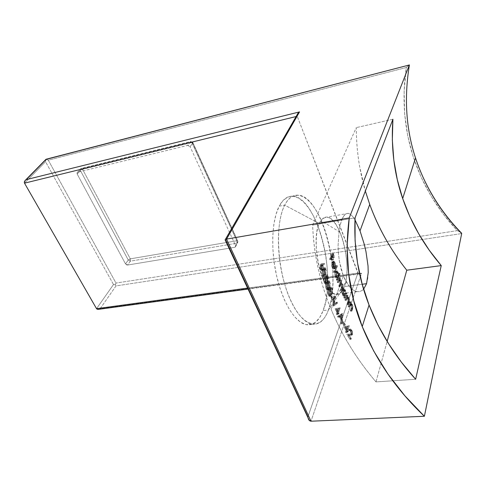<?xml version="1.0" encoding="UTF-8"?>
<svg xmlns="http://www.w3.org/2000/svg" width="486" height="486" viewBox="0 0 486 486"><rect width="100%" height="100%" fill="white"/><g stroke="black" fill="none" stroke-linecap="round" stroke-linejoin="round"><path stroke-width="0.36" stroke-dasharray="2.43 1.82" d="M130.333 261.158L127.611 265.04L234.653 247.313L236.913 243.231L130.333 261.158L127.611 265.04L126.439 264.803L125.528 263.916L128.268 260.04L80.384 170.495L77.183 174.037L125.528 263.916L77.183 174.037L77.019 172.87L80.962 168.648L190.409 141.742L187.681 145.399L77.76 172.184L187.681 145.399L189.06 145.606L190.087 146.675L192.796 143.006L237.818 241.499L235.564 245.576L190.087 146.675L235.564 245.576L235.576 246.694L234.653 247.313L127.611 265.04L125.528 263.916L128.268 260.04L80.384 170.495L77.183 174.037L77.323 172.396L80.962 168.648L80.53 168.861L80.384 170.495L82.559 169.274L191.842 142.495L236.804 240.758L130.297 258.85L82.559 169.274L130.297 258.85L128.268 260.04L130.333 261.158L128.268 260.04L130.297 258.85L130.333 261.158L130.297 258.85L236.804 240.758L236.913 243.231L130.333 261.158M80.962 168.648L81.387 168.417L82.559 169.274L80.384 170.495L80.53 168.861L80.962 168.648L190.409 141.742L187.681 145.399L190.087 146.675L192.796 143.006L190.409 141.742L190.773 141.517L191.842 142.495L82.559 169.274L81.387 168.417L80.962 168.648M237.818 241.499L235.564 245.576L235.424 246.912L234.653 247.313L236.913 243.231L237.678 242.836L237.818 241.499L237.678 242.836L236.913 243.231L236.804 240.758L237.739 240.856L237.818 241.499L237.739 240.856L236.804 240.758L191.842 142.495L190.773 141.517L190.409 141.742L192.796 143.006L192.784 142.477L191.842 142.495L192.784 142.477L237.818 241.499M333.262 300.421L333.675 296.132L333.797 298.981L333.262 300.421L333.675 296.132L334.897 295.98L334.483 300.275L331.13 309.382C320.104 283.113 313.932 255.035 312.607 225.14L356.281 127.624C356.396 149.834 359.421 170.975 365.351 191.053L359.774 167.263C357.477 154.433 356.317 141.219 356.281 127.624L312.607 225.14C313.191 240.066 315.062 254.561 318.215 268.624C321.374 282.688 325.675 296.272 331.13 309.382L334.483 300.275L334.01 305.888L337.8 302.924L337.466 302.146L334.49 304.479L335.212 296.764L334.897 295.98L333.967 305.785L332.746 305.931L333.262 300.421L333.797 298.981L333.268 304.625L334.49 304.479L335.012 298.829L341.196 282.02L335.012 298.829L334.897 295.98L333.675 296.132L333.991 296.91L335.212 296.764L333.991 296.91L333.268 304.625L336.251 302.292L337.466 302.146L334.49 304.479L333.268 304.625L336.251 302.292L336.585 303.064L337.8 302.924L337.466 302.146L336.251 302.292L336.585 303.064L332.788 306.034L334.01 305.888L337.8 302.924L336.585 303.064L332.788 306.034L334.01 305.888L332.746 305.931L333.262 300.421M339.805 280.872L338.839 279.736L337.497 282.658L337.217 281.935L338.863 277.524L338.857 279.007L339.836 279.893L340.291 281.406L340.006 282.178L339.805 280.872M328.421 310.001C324.454 320.505 318.846 325.189 311.611 324.053C300.889 321.926 288.52 302.146 282.384 275.368C276.224 248.613 277.427 219.186 284.711 205.135L279.195 206.173C271.808 220.194 270.532 249.525 276.692 276.17C282.828 302.851 295.275 322.54 306.101 324.642C313.409 325.76 319.083 321.082 323.123 310.609L328.421 310.001L344.471 286.54C340.145 299.012 330.037 296.217 322.923 278.861C315.73 261.681 314.047 234.89 319.266 223.463L284.711 205.135C274.705 223.742 277.093 270.198 290.099 299.188C302.96 328.433 320.924 331.209 328.421 310.001L330.407 303.404C335.984 280.938 331.956 244.895 321.416 220.863C310.912 195.737 293.975 186.484 284.711 205.135L319.266 223.463C310.08 241.378 322.315 293.83 335.534 294.37C339.343 294.959 342.326 292.353 344.471 286.54L362.192 284.255L344.471 286.54C352.52 266.65 340.431 217.442 327.048 217.096C323.919 216.805 321.325 218.925 319.266 223.463L341.944 219.563L319.266 223.463C325.438 212.977 332.345 215.875 339.975 232.156C346.263 246.773 348.808 269.25 345.607 282.633L344.471 286.54L328.421 310.001L323.123 310.609L319.812 317.352L315.736 322.09L311.028 324.563L305.834 324.581L300.354 322.054L294.795 316.987L289.407 309.515L284.425 299.892L280.094 288.508L276.619 275.848L274.171 262.489L272.865 249.057L272.755 236.166L273.831 224.404L276.018 214.277L279.195 206.173L283.192 200.378L287.815 197.049L292.858 196.223L298.112 197.838L303.385 201.745L308.482 207.716L313.239 215.492L317.504 224.769L321.149 235.206L324.071 246.457L326.185 258.163L327.43 269.955L327.752 281.461L327.139 292.317L325.584 302.152L323.123 310.609C337.43 276.425 316.902 196.332 292.59 196.21C287.36 195.949 282.895 199.272 279.195 206.173L284.711 205.135C288.356 198.221 292.772 194.898 297.948 195.172C322.018 195.366 342.502 275.732 328.421 310.001M349.343 286.57L343.377 276.084L339.447 261.608L338.438 253.601L338.086 245.57L339.113 230.716C339.872 225.996 340.814 222.278 341.944 219.563L340.352 224.532L339.113 230.716L338.086 245.57L338.438 253.601L339.447 261.608L341.111 269.22L343.377 276.084L341.482 281.248L343.377 276.084L346.178 281.965L349.343 286.57L352.733 289.79L349.343 286.57M356.147 291.503L352.733 289.79L356.147 291.503L359.397 291.691L356.147 291.503M362.319 290.385L359.397 291.691L362.319 290.385L363.607 289.188L362.319 290.385M341.154 280.033L339.963 280.191L340.315 283.119L341.585 284.189L342.776 284.037L342.144 283.071L341.506 282.961L341.482 281.248L340.595 279.049L338.857 279.007L340.054 278.849L340.334 278.089L339.143 278.247L340.334 278.089L340.06 277.36L338.863 277.524L340.06 277.36L338.42 281.771L337.217 281.935L338.863 277.524L338.857 279.007L339.963 280.191L341.154 280.033L340.054 278.849L340.06 277.36L338.42 281.771L338.699 282.5L340.036 279.578L340.808 280.222L341.184 281.637M343.815 215.954L341.944 219.563C343.043 216.774 344.361 214.873 345.886 213.858L343.815 215.954M348.098 213.299L345.886 213.858L348.098 213.299L350.412 214.247L348.098 213.299M352.812 216.622L350.412 214.247L352.812 216.622L354.974 219.836L352.812 216.622M332.047 295.67L331.804 296.32L333.038 299.473L333.281 298.823L332.047 295.67L331.804 296.32L330.577 296.472L330.826 295.822L332.047 295.67L330.826 295.822L332.06 298.969L333.281 298.823L332.047 295.67M327.236 288.265L327.928 289.674L328.585 289.79L329.982 286.953L330.231 283.69L329.301 280.914L328.676 280.811L328.141 281.461L327.248 283.842L327.236 288.265M323.251 275.161L323.858 276.613L324.466 276.765L325.875 273.97L326.209 270.684L325.438 267.841L324.855 267.701L324.332 268.327L323.409 270.69L323.251 275.161M340.091 273.946L339.823 273.217L338.845 275.829L338.092 271.935L337.302 270.951L336.458 271.401L336.233 275.659L336.865 277.67L337.8 278.618L337.788 280.112L340.091 273.946L339.823 273.217L338.633 273.381L338.9 274.11L340.091 273.946L338.9 274.11L336.585 280.27L337.788 280.112L340.091 273.946M333.609 266.929L333.165 264.493L333.42 262.707L335.121 268.151L335.48 266.304L335.158 263.048L334.01 261.11L333.08 262.343L332.977 265.824L333.59 267.962L334.654 268.77L334.538 267.859L333.609 266.929M333.25 252.927L330.911 258.831L331.118 259.591L332.26 256.699L333.208 260.046L333.445 259.439L332.503 256.092L333.22 254.281L334.161 257.623L334.398 257.021L333.25 252.927L330.911 258.831L329.69 259.014L332.041 253.109L333.25 252.927L332.041 253.109L333.189 257.197L334.398 257.021L333.25 252.927M337.12 265.484L334.775 271.601L335.024 272.342L337.369 266.219L337.12 265.484L334.775 271.601L333.566 271.771L335.923 265.654L337.12 265.484L335.923 265.654L336.172 266.389L337.369 266.219L337.12 265.484M324.502 263.4L322.449 263.673L321.696 264.663L321.446 267.822L322.34 270.374L322.929 270.131L323.336 268.898L322.947 264.53L324.52 264.335L324.502 263.4L321.483 263.795L324.502 263.4L323.257 263.582L323.275 264.518L324.52 264.335L324.502 263.4M328.53 278.15L327.467 274.681L325.985 276.923L326.975 280.27L326.762 281.904L326.124 282.415L325.371 280.951L325.128 277.573L324.964 280.872L326.112 283.453L326.835 283.022L327.242 281.734L327.23 279.171L326.616 277.093L327.394 275.914L328.281 278.788L328.53 278.15L327.467 274.681L326.234 274.851L327.297 278.32L328.53 278.15L327.297 278.32L327.048 278.952L328.281 278.788L328.53 278.15M329.484 294.692L330.225 296.077L330.899 296.174L332.296 293.319L332.491 290.063L331.495 287.323L330.851 287.232L330.31 287.894L329.423 290.288L329.484 294.692M375.982 381.899C357.107 359.786 342.156 335.613 331.13 309.382C336.585 322.491 343.08 335.091 350.6 347.192C358.121 359.288 366.584 370.854 375.982 381.899L415.645 379.262L375.982 381.899L387.142 341.403L375.982 381.899M366.572 283.69L367.738 278.618L368.218 272.64M343.073 284.996L342.873 284.292M341.136 282.554L340.006 285.804L340.297 286.521L341.585 283.605L342.527 284.45L342.824 286.351L341.658 289.802L341.962 290.519L343.201 286.473M349.258 325.681L345.2 326.604L347.223 330.286L346.712 331.798L347.107 332.491L347.612 330.978L348.116 331.871L348.341 331.197L347.836 330.31L349.337 325.82L343.979 326.732L349.258 325.681M342.818 313.719L338.687 316.301L339.058 317.079L340.37 316.21L342.144 319.788L342.01 323.032L342.405 323.804L342.818 313.719L341.555 313.749L342.818 313.719L341.603 313.853L341.19 323.931L342.405 323.804L342.818 313.719M347.648 295.148L346.075 299.619L346.409 300.318L347.593 297.468L348.802 298.349L349.246 300.427L348.17 303.914L348.517 304.607L349.659 300.36L348.893 297.62L347.697 296.648L347.982 295.846L347.648 295.148L346.075 299.619L344.884 299.765L346.463 295.294L347.648 295.148L346.463 295.294L346.791 295.992L347.982 295.846L347.648 295.148M346.895 293.544L346.573 292.845L346.281 293.666L345.832 291.175L344.975 289.462L343.809 289.042L343.165 290.81L343.432 293.708L344.21 295.658L345.267 296.533L344.987 297.31L345.315 298.015L346.895 293.544L346.573 292.845L345.382 292.991L345.71 293.69L346.895 293.544L345.71 293.69L344.124 298.155L345.315 298.015L346.895 293.544M350.868 301.697L349.325 306.192L349.677 306.891L350.849 304.017L352.107 304.874L352.599 306.933L351.548 310.439L351.919 311.125L353.018 306.854L352.192 304.145L350.947 303.197L351.22 302.389L350.868 301.697L349.325 306.192L348.128 306.332L349.683 301.836L350.868 301.697L349.683 301.836L350.035 302.529L351.22 302.389L350.868 301.697M340.139 307.832L336.342 308.549L338.062 312.352L337.533 313.847L337.867 314.563L338.396 313.069L338.827 313.992L339.064 313.33L338.633 312.407L340.139 307.832L335.121 308.695L340.139 307.832M343.748 321.671L343.517 322.333L345.103 325.341L345.327 324.672L343.748 321.671L343.517 322.333L342.302 322.467L342.533 321.799L343.748 321.671L342.533 321.799L344.112 324.8L345.327 324.672L343.748 321.671M351.39 330.492L352.162 332.327L351.876 334.234L348.006 334.076L351.08 339.295L351.305 338.614L349.185 335.048L351.384 335.249L352.447 334.726L352.629 332.357L351.84 330.182L350.606 329.034L349.683 329.848L350.078 330.535L350.728 329.982L351.39 330.492M96.538 308.677L113.493 284.529L45.532 161.704L24.513 183.161L45.532 161.704L46 159.286L47.154 159.706L46.036 159.463L45.532 161.704L113.493 284.529L114.289 284.662L113.493 284.529L96.538 308.677M357.903 273.041L247.757 288.058L357.903 273.041L297.213 116.269L358.425 273.679L357.903 273.041L307.875 416.891L357.903 273.041M297.232 114.587L297.213 116.269L296.102 116.537L297.213 116.269L225.935 240.503L307.875 416.891L308.197 418.58L307.875 416.891M98.737 309.315L100.08 308.786L361.608 273.241L310.991 421.216L361.608 273.241L100.08 308.786L116.033 285.902L115.218 284.735L115.996 283.052L457.283 230.643L461.202 232.648L457.283 230.643L443.268 214.101L431.185 196.289L421.155 177.281L413.3 157.16L407.76 136.013L404.656 113.943L404.127 91.064L406.308 67.511L48.284 160.18L115.996 283.052L457.283 230.643C417.553 188.331 396.928 131.232 406.308 67.511L409.327 64.784M409.261 64.808L406.308 67.511L48.284 160.18L115.996 283.052L115.218 284.735L116.033 285.902L461.694 233.559L116.033 285.902L100.08 308.786L97.972 309.394M355.072 217.85L312.607 225.14L355.072 217.85M392.913 119.24L356.281 127.624L392.913 119.24M48.284 160.18L47.154 159.706L48.284 160.18M461.202 232.648L461.694 233.553M115.218 284.735L114.289 284.662L115.218 284.735M359.312 273.94L358.425 273.679L360.43 273.788L359.312 273.94M361.608 273.241L360.43 273.788L361.608 273.241M308.883 419.983L308.197 418.58M309.849 420.906L308.92 420.032M225.231 240.127L225.935 240.503L225.073 239.841M225.547 239.355L225.218 239.562M297.493 113.961L297.213 116.269L225.935 240.503M298.361 112.807L299.54 111.901M97.929 309.388L97.127 309.205M334.161 257.623L334.398 257.021L333.189 257.197L332.953 257.799L334.161 257.623L332.953 257.799L332.011 254.464L333.22 254.281L334.161 257.623M332.503 256.092L333.22 254.281L332.011 254.464L331.288 256.274L332.503 256.092L331.288 256.274L332.236 259.615L333.445 259.439L332.503 256.092M333.208 260.046L333.445 259.439L332.236 259.615L331.999 260.223L333.208 260.046L331.999 260.223L331.051 256.881L332.26 256.699L333.208 260.046M331.118 259.591L332.26 256.699L331.051 256.881L329.897 259.773L331.118 259.591L329.897 259.773L329.69 259.014L330.911 258.831L331.118 259.591M329.897 259.773L329.69 259.014L332.041 253.109L333.189 257.197L332.953 257.799L332.011 254.464L331.288 256.274L332.236 259.615L331.999 260.223L331.051 256.881L329.897 259.773M334.538 267.859L333.475 266.547L332.26 266.717L333.092 268.023L334.538 267.859L333.329 268.029L333.445 268.94L334.654 268.77L334.538 267.859M333.293 267.179L333.931 268.527L334.654 268.77L332.728 268.703L332.084 267.349L333.293 267.179L332.084 267.349L331.659 264.505L332.023 262.033L333.238 261.857L332.867 264.323L333.293 267.179M334.01 261.11L333.238 261.857L332.023 262.033L332.381 261.438L334.01 261.11L332.801 261.286L333.846 262.859L335.048 262.683L334.01 261.11M335.492 265.976L335.048 262.683L333.846 262.859L334.283 266.152L335.492 265.976L334.283 266.152L333.912 268.321L335.121 268.151L335.492 265.976M333.42 262.707L335.121 268.151L333.912 268.321L332.211 262.883L333.42 262.707L332.211 262.883L332.26 266.717L333.475 266.547L333.42 262.707M335.085 266.869L333.651 262.252L332.442 262.428L333.882 267.039L335.085 266.869L333.882 267.039L333.651 263.43L333.007 262.27L332.442 262.428L334.216 262.094L333.007 262.27L334.216 262.094L334.854 263.254L333.651 263.43L334.854 263.254L335.085 266.869L333.651 262.252L334.125 262.045L334.556 262.519L335.14 264.603L335.085 266.869M332.193 266.492L332.764 267.78L333.329 268.029L333.445 268.94L332.381 268.138L331.768 266.012L331.871 262.525L332.801 261.286L333.949 263.224L334.253 266.79L333.912 268.321L332.211 262.883L332.193 266.492M332.576 262.306L333.882 267.039L333.651 263.43L333.183 262.434L332.576 262.306M335.024 272.342L337.369 266.219L336.172 266.389L333.815 272.512L335.024 272.342L333.815 272.512L333.566 271.771L334.775 271.601L335.024 272.342M333.815 272.512L333.566 271.771L335.923 265.654L336.172 266.389L333.815 272.512M337.515 279.383L337.788 280.112L336.585 280.27L336.312 279.541L337.515 279.383L336.312 279.541L336.604 278.776L337.8 278.618L337.515 279.383M336.598 277.026L337.8 278.618L336.604 278.776L335.395 277.19L336.598 277.026L335.395 277.19L334.866 274.317L335.164 271.783L336.367 271.613L336.069 274.14L336.598 277.026M338.323 272.5L337.163 270.896L336.367 271.613L335.164 271.783L335.96 271.067L337.126 272.664L338.323 272.5L337.126 272.664L337.649 275.987L338.845 275.829L338.323 272.5M339.823 273.217L338.845 275.829L337.649 275.987L338.633 273.381L339.823 273.217M338.122 273.047L338.341 277.184L337.138 277.342L336.926 273.211L338.122 273.047L336.926 273.211L336.045 271.978L335.419 272.525L335.2 274.475L335.607 276.674L336.506 277.925L337.138 277.342L338.341 277.184L337.709 277.761L336.81 276.51L335.607 276.674L336.81 276.51L336.403 274.311L336.622 272.354L335.419 272.525L337.248 271.814L338.122 273.047L338.529 276.334L338.195 277.488L337.618 277.731L336.658 276.012L336.433 273.217L336.992 271.844L338.122 273.047M337.649 275.987L338.633 273.381L338.9 274.11L336.585 280.27L336.604 278.776L335.662 277.828L335.03 275.823L334.909 272.889L335.583 271.145L336.099 271.115L337.011 272.373L337.649 275.987M336.992 277.652L337.211 274.256L336.555 272.427L335.905 271.978L335.304 272.913L335.328 275.629L336.045 277.542L336.992 277.652M342.776 284.037L341.585 284.189L342.016 286.473L341.646 288.259L342.837 288.107L343.207 286.327L342.776 284.037L341.846 282.925L340.315 283.119L341.506 282.961L341.482 281.248M341.962 290.519L342.837 288.107L341.646 288.259L340.765 290.671L341.962 290.519L340.765 290.671L340.461 289.954L341.658 289.802L341.962 290.519M342.533 287.39L341.658 289.802L340.461 289.954L341.342 287.542L342.533 287.39L341.342 287.542L341.652 286.29L341.336 284.608L342.527 284.45L342.843 286.132L342.533 287.39M340.929 284.796L341.81 283.575L342.527 284.45L341.336 284.608L340.619 283.733L339.732 284.954L340.929 284.796L339.732 284.954L339.1 286.679L340.297 286.521L340.929 284.796M340.006 285.804L340.297 286.521L339.1 286.679L338.803 285.962L340.006 285.804L338.803 285.962L339.641 283.703L340.832 283.545L340.006 285.804M340.905 280.446L341.196 282.02L340.832 283.545L339.641 283.703L340.006 282.178L339.714 280.61L340.905 280.446L339.714 280.61L338.839 279.736L338.189 280.793L339.386 280.635L340.036 279.578L340.905 280.446M338.699 282.5L339.386 280.635L338.189 280.793L337.497 282.658L338.699 282.5L337.497 282.658L337.217 281.935L338.42 281.771L338.699 282.5M340.006 282.178L340.291 281.406M340.34 281.783L340.315 283.119L341.439 283.873L342.016 286.473L340.765 290.671L340.461 289.954L341.652 286.29L341.336 284.608L340.394 283.763L339.1 286.679L338.803 285.962L339.993 282.384M344.987 297.31L345.315 298.015L344.124 298.155L343.796 297.456L344.987 297.31L343.796 297.456L344.07 296.679L345.267 296.533L344.987 297.31M343.888 295.038L345.267 296.533L344.07 296.679L342.691 295.184L343.888 295.038L342.691 295.184L341.986 292.384L342.193 289.85L343.389 289.705L343.183 292.22L343.888 295.038M345.546 290.446L344.252 288.945L343.389 289.705L342.193 289.85L343.061 289.097L344.355 290.598L345.546 290.446L344.355 290.598L345.09 293.811L346.281 293.666L345.546 290.446M346.573 292.845L346.281 293.666L345.09 293.811L345.382 292.991L346.573 292.845M345.352 290.999L345.917 293.137L345.777 295.081L344.586 295.227L344.732 293.295L344.167 291.15L345.352 290.999L344.167 291.15L343.189 289.996L342.502 290.567L342.903 294.662L343.827 295.81L345.777 295.081L345.096 295.688L344.094 294.51L342.903 294.662L344.094 294.51L343.693 290.415L342.502 290.567L344.374 289.844L345.352 290.999L345.947 294.224L345.637 295.391L345.024 295.664L343.906 294.03L343.535 291.284L344.076 289.887L345.352 290.999M345.09 293.811L345.382 292.991L345.71 293.69L344.124 298.155L344.07 296.679L343.013 295.804L342.235 293.86L341.968 290.968L342.612 289.194L343.177 289.134L344.222 290.312L345.09 293.811M344.446 295.537L344.525 292.159L343.73 290.397L343.007 289.996L342.338 291.43L342.551 293.647L343.414 295.494L344.446 295.537M347.697 296.648L347.982 295.846L346.791 295.992L346.512 296.794L347.697 296.648L346.512 296.794L347.867 298.07L349.051 297.924L347.697 296.648M349.312 302.304L349.47 299.084L349.051 297.924L347.867 298.07L348.468 300.5L348.122 302.45L349.312 302.304L348.122 302.45L347.326 304.746L348.517 304.607L349.312 302.304M348.17 303.914L348.517 304.607L347.326 304.746L346.974 304.054L348.17 303.914L346.974 304.054L347.715 301.934L348.905 301.794L348.17 303.914M349.215 300.688L348.905 301.794L347.715 301.934L348.025 300.834L349.215 300.688L348.025 300.834L347.612 298.495L348.802 298.349L349.215 300.688M347.454 297.602L348.091 297.475L348.802 298.349L347.612 298.495L346.718 297.547L347.454 297.602L346.263 297.748L345.789 298.841L346.98 298.696L347.454 297.602M346.409 300.318L346.98 298.696L345.789 298.841L345.218 300.463L346.409 300.318L345.218 300.463L344.884 299.765L346.075 299.619L346.409 300.318M345.218 300.463L344.884 299.765L346.463 295.294L346.791 295.992L346.512 296.794L347.192 297.08L348.128 298.696L348.371 301.581L347.326 304.746L346.974 304.054L348.055 300.573L347.612 298.495L346.403 297.614L345.218 300.463M350.947 303.197L351.22 302.389L350.035 302.529L349.756 303.337L350.947 303.197L349.756 303.337L351.171 304.582L352.356 304.443L350.947 303.197M352.696 308.81L352.806 305.591L352.356 304.443L351.171 304.582L351.834 306.994L351.506 308.944L352.696 308.81L351.506 308.944L350.722 311.259L351.919 311.125L352.696 308.81M351.548 310.439L351.919 311.125L350.722 311.259L350.351 310.572L351.548 310.439L350.351 310.572L351.074 308.44L352.265 308.306L351.548 310.439M352.569 307.201L352.265 308.306L351.074 308.44L351.384 307.334L352.569 307.201L351.384 307.334L350.916 305.014L352.107 304.874L352.569 307.201M350.71 304.151L351.366 304.011L352.107 304.874L350.916 305.014L349.993 304.084L350.71 304.151L349.519 304.291L349.051 305.39L350.242 305.257L350.71 304.151M349.677 306.891L350.242 305.257L349.051 305.39L348.486 307.024L349.677 306.891L348.486 307.024L348.128 306.332L349.325 306.192L349.677 306.891M348.486 307.024L348.128 306.332L349.683 301.836L350.035 302.529L349.756 303.337L350.461 303.604L351.451 305.202L351.749 308.075L350.722 311.259L350.351 310.572L351.408 307.073L350.916 305.014L349.659 304.157L348.486 307.024M322.947 264.53L324.52 264.335L321.696 264.712L322.947 264.53L321.696 264.712L321.939 265.55L323.19 265.374L322.947 264.53M323.093 269.797L323.19 265.374L321.939 265.55L321.841 269.973L323.093 269.797L321.841 269.973L321.185 270.599L320.383 269.165L321.641 268.983L322.437 270.423L323.093 269.797M321.775 264.433L321.404 266.547L321.641 268.983L320.383 269.165L320.146 266.741L320.517 264.615L321.775 264.433L320.517 264.615L321.483 263.795L322.74 263.612L321.775 264.433M322.892 265.842L322.886 269.05L321.629 269.226L321.641 266.024L322.892 265.842L321.641 266.024L321.118 265.034L320.693 265.423L320.651 268.564L321.222 269.59L322.886 269.05L322.479 269.414L321.908 268.387L320.651 268.564L321.908 268.387L321.951 265.241L320.693 265.423L322.37 264.852L322.892 265.842L323.044 268.375L322.37 269.353L321.829 268.011L321.787 265.897L322.182 264.888L322.892 265.842M321.173 263.862L323.257 263.582L323.275 264.518L321.696 264.712L322.084 269.074L321.677 270.307L321.088 270.556L320.383 269.165L320.146 266.741L320.517 264.615L321.173 263.862M321.519 269.444L321.787 266.82L321.44 265.411L320.93 265.07L320.572 268.193L321.118 269.53L321.519 269.444M323.87 269.323L323.154 271.96L323.336 275.495L322.084 275.671L321.902 272.136L322.625 269.499L323.87 269.323L322.625 269.499L323.609 267.877L324.192 268.017L324.703 269.123L325.942 268.946L325.438 267.841L324.855 267.701L323.87 269.323M325.474 275.173L326.161 272.482L325.942 268.946L324.703 269.123L324.921 272.652L324.235 275.343L325.474 275.173L324.235 275.343L323.22 276.935L322.613 276.789L322.084 275.671L323.336 275.495L323.858 276.613L324.466 276.765L325.474 275.173M324.077 270.095L324.836 268.752L325.699 269.609L324.454 269.785L323.883 268.855L322.832 270.271L324.077 270.095L322.832 270.271L322.242 272.263L322.352 275.052L322.911 275.957L324.01 274.572L324.569 272.531L324.454 269.785L325.699 269.609L325.814 272.342L325.255 274.402L324.01 274.572L325.255 274.402L324.539 275.647L323.293 275.817L324.539 275.647L324.047 275.726L323.597 274.876L322.352 275.052L323.597 274.876L323.488 272.117L324.836 268.752L325.511 269.104L325.869 270.678L325.42 273.952L324.405 275.75L323.676 275.137L323.421 272.786L324.077 270.095M322.151 275.89L321.969 271.68L323.609 267.877L324.192 268.017L324.8 269.517L324.8 273.436L323.506 276.704L322.613 276.789L322.151 275.89M324.52 270.052L324.053 268.965L323.591 268.928L322.504 271.17L322.218 274.39L323.002 275.969L324.326 273.648L324.52 270.052M327.394 275.914L328.281 278.788L327.048 278.952L326.161 276.078L327.394 275.914L326.161 276.078L325.377 277.263L326.616 277.093L327.394 275.914M326.963 277.968L326.616 277.093L325.377 277.263L325.729 278.138L326.963 277.968L325.729 278.138L326.094 280.659L325.76 282.852L326.993 282.688L327.333 280.501L326.963 277.968M325.207 281.953L326.112 283.453L326.993 282.688L325.76 282.852L324.873 283.617L323.962 282.117L325.207 281.953L323.962 282.117L323.883 277.737L325.128 277.573L325.207 281.953M325.353 278.338L325.128 277.573L323.883 277.737L324.107 278.508L325.353 278.338L324.107 278.508L324.229 281.516L325.474 281.345L325.353 278.338M326.762 281.904L326.185 282.433L325.474 281.345L324.229 281.516L324.946 282.603L326.762 281.904L325.529 282.068L325.438 278.642L326.671 278.472L326.762 281.904M325.985 276.923L326.671 278.472L325.438 278.642L324.745 277.087L325.985 276.923L324.745 277.087L326.234 274.851L327.467 274.681L325.985 276.923M324.745 277.087L326.234 274.851L327.297 278.32L327.048 278.952L326.161 276.078L325.377 277.263L325.997 279.329L326.009 281.892L325.541 283.283L324.873 283.617L323.962 282.117L323.627 279.851L323.883 277.737L324.369 281.904L324.885 282.579L325.529 282.068L325.638 279.493L324.745 277.087M327.692 282.463L327.017 285.106L327.333 288.599L326.1 288.757L325.784 285.27L326.458 282.627L327.692 282.463L326.458 282.627L327.442 280.975L328.074 281.072L328.651 282.141L329.879 281.983L329.301 280.914L328.676 280.811L327.692 282.463M329.599 288.162L330.237 285.464L329.879 281.983L328.651 282.141L329.01 285.622L328.372 288.32L329.599 288.162L328.372 288.32L327.351 289.942L326.1 288.757L327.333 288.599L328.585 289.79L329.599 288.162M327.935 283.216L328.7 281.844L329.186 281.856L329.642 282.645L328.415 282.809L327.789 281.929L326.701 283.381L327.935 283.216L326.701 283.381L326.155 285.379L326.361 288.131L326.975 288.994L328.111 287.566L328.633 285.519L328.415 282.809L329.642 282.645L329.86 285.349L329.338 287.408L328.111 287.566L329.338 287.408L328.621 288.678L327.394 288.836L328.621 288.678L328.099 288.787L327.594 287.973L326.361 288.131L327.594 287.973L327.382 285.246L328.7 281.844L329.429 282.159L329.866 283.703L329.502 286.959L328.481 288.793L327.692 288.222L327.333 285.908L327.935 283.216M326.179 288.976L325.742 286.783L326.112 283.63L326.908 281.631L327.442 280.975L328.074 281.072L329.004 283.848L328.761 287.111L327.351 289.942L326.701 289.832L326.179 288.976M328.493 283.071L327.953 282.02L327.467 282.014L326.392 284.286L326.197 287.481L327.084 289.006L328.415 286.643L328.493 283.071M329.86 288.909L329.21 291.551L329.593 295.02L328.366 295.172L327.977 291.709L328.633 289.067L329.86 288.909L328.633 289.067L329.623 287.396L330.267 287.475L330.887 288.526L332.108 288.368L331.495 287.323L330.851 287.232L329.86 288.909M331.92 294.528L332.527 291.831L332.108 288.368L330.887 288.526L331.306 291.983L330.693 294.68L331.92 294.528L330.693 294.68L329.672 296.326L328.366 295.172L329.593 295.02L330.899 296.174L331.92 294.528M330.128 289.65L330.887 288.265L331.871 289.036L330.65 289.194L330 288.338L328.901 289.808L330.128 289.65L328.901 289.808L328.366 291.807L328.621 294.54L329.265 295.385L330.413 293.939L330.917 291.892L330.65 289.194L331.871 289.036L332.138 291.721L331.64 293.787L330.413 293.939L331.64 293.787L330.923 295.069L329.696 295.221L330.923 295.069L330.492 295.233L329.854 294.388L328.621 294.54L329.854 294.388L329.587 291.679L330.887 288.265L331.646 288.556L332.12 290.081L331.798 293.337L330.778 295.184L329.951 294.638L329.544 292.341L330.128 289.65M328.451 295.385L327.965 293.216L328.293 290.069L329.083 288.058L329.623 287.396L330.267 287.475L331.27 290.215L331.075 293.471L329.672 296.326L329.004 296.229L328.451 295.385M330.735 289.456L330.164 288.417L329.66 288.429L328.591 290.719L328.445 293.896L329.38 295.397L330.711 293.009L330.735 289.456M333.038 299.473L333.281 298.823L332.06 298.969L331.817 299.625L333.038 299.473L331.817 299.625L330.577 296.472L331.804 296.32L333.038 299.473M331.817 299.625L330.577 296.472L330.826 295.822L332.06 298.969L331.817 299.625M338.633 312.407L340.206 307.978L338.997 308.118L337.412 312.547L338.633 312.407L337.412 312.547L337.843 313.464L339.064 313.33L338.633 312.407M338.827 313.992L339.064 313.33L337.843 313.464L337.606 314.126L338.827 313.992L337.606 314.126L337.175 313.209L338.396 313.069L338.827 313.992M337.867 314.563L338.396 313.069L337.175 313.209L336.646 314.697L337.867 314.563L336.646 314.697L336.312 313.98L337.533 313.847L337.867 314.563M338.062 312.352L337.533 313.847L336.312 313.98L336.847 312.492L338.062 312.352L336.847 312.492L335.121 308.695L336.342 308.549L338.062 312.352M338.299 311.696L337.211 309.309L335.996 309.448L337.084 311.83L338.299 311.696L337.084 311.83L338.08 309.047L335.996 309.448L339.289 308.908L338.08 309.047L339.289 308.908L338.299 311.696L337.211 309.309L339.289 308.908L338.299 311.696M336.847 312.492L335.121 308.695L338.93 307.978L337.412 312.547L337.843 313.464L337.606 314.126L337.175 313.209L336.646 314.697L336.312 313.98L336.847 312.492M338.08 309.047L335.996 309.448L337.084 311.83L338.08 309.047M342.01 323.032L342.405 323.804L341.19 323.931L340.795 323.166L342.01 323.032L340.795 323.166L340.929 319.922L342.144 319.788L342.01 323.032M340.37 316.21L342.144 319.788L340.929 319.922L339.155 316.343L340.37 316.21L339.155 316.343L337.837 317.212L339.058 317.079L340.37 316.21M338.687 316.301L339.058 317.079L337.837 317.212L337.466 316.435L338.687 316.301L337.466 316.435L341.555 313.749L342.764 313.616L338.687 316.301M342.351 314.91L342.187 318.755L340.972 318.883L341.142 315.043L342.351 314.91L341.142 315.043L339.574 316.07L340.972 318.883L342.187 318.755L340.789 315.936L339.574 316.07L340.789 315.936L342.351 314.91L342.187 318.755L340.789 315.936L342.351 314.91M337.466 316.435L341.555 313.749L341.19 323.931L340.795 323.166L340.929 319.922L339.155 316.343L337.837 317.212L337.466 316.435M339.574 316.07L340.972 318.883L341.142 315.043L339.574 316.07M345.103 325.341L345.327 324.672L344.112 324.8L343.888 325.468L345.103 325.341L343.888 325.468L342.302 322.467L343.517 322.333L345.103 325.341M343.888 325.468L342.302 322.467L342.533 321.799L344.112 324.8L343.888 325.468M347.836 330.31L349.337 325.82L348.122 325.942L346.615 330.431L347.836 330.31L346.615 330.431L347.119 331.324L348.341 331.197L347.836 330.31M348.116 331.871L348.341 331.197L347.119 331.324L346.895 331.993L348.116 331.871L346.895 331.993L346.39 331.1L347.612 330.978L348.116 331.871M347.107 332.491L347.612 330.978L346.39 331.1L345.886 332.612L347.107 332.491L345.886 332.612L345.491 331.92L346.712 331.798L347.107 332.491M347.223 330.286L346.712 331.798L345.491 331.92L346.002 330.407L347.223 330.286L346.002 330.407L343.979 326.732L345.2 326.604L347.223 330.286M347.447 329.617L346.166 327.309L344.951 327.43L346.226 329.739L347.447 329.617L346.226 329.739L347.18 326.92L344.951 327.43L348.389 326.792L347.18 326.92L348.389 326.792L347.447 329.617L346.166 327.309L348.389 326.792L347.447 329.617M346.002 330.407L343.979 326.732L348.043 325.802L346.615 330.431L347.119 331.324L346.895 331.993L346.39 331.1L345.886 332.612L345.491 331.92L346.002 330.407M347.18 326.92L344.951 327.43L346.226 329.739L347.18 326.92M350.078 330.535L350.746 329.982L351.603 330.814L350.388 330.936L349.531 330.103L348.863 330.656L350.078 330.535L348.863 330.656L348.462 329.97L349.683 329.848L350.078 330.535M351.84 330.182L350.606 329.034L349.683 329.848L348.462 329.97L349.385 329.156L350.631 330.304L351.84 330.182L350.631 330.304L351.414 332.467L351.36 334.538L352.581 334.417L352.721 333.493L351.84 330.182M350.892 335.219L351.858 335.2L352.581 334.417L351.36 334.538L350.546 335.34L347.964 335.17L350.892 335.219M351.305 338.614L349.185 335.048L347.964 335.17L350.078 338.73L351.305 338.614L350.078 338.73L349.859 339.41L351.08 339.295L351.305 338.614M348.006 334.076L351.08 339.295L349.859 339.41L346.785 334.198L350.637 334.344L348.006 334.076M352.15 333.785L351.457 334.38L349.422 334.459L352.15 333.785L350.935 333.906L350.388 330.936L351.603 330.814L352.15 333.785M350.564 331.27L349.963 330.358L349.519 330.103L348.863 330.656L348.462 329.97L349.385 329.156L350.631 330.304L351.414 332.467L351.232 334.848L350.637 335.322L347.964 335.17L350.078 338.73L349.859 339.41L346.785 334.198L350.661 334.356L351.026 333.25L350.564 331.27M235.424 246.912L237.678 242.836L237.739 240.856L192.784 142.477L190.773 141.517L81.387 168.417L77.323 172.396M311.611 324.053L306.101 324.642M356.997 291.691L335.534 294.37M348.438 213.348L327.048 217.096M339.975 232.156L321.416 220.863M345.607 282.633L330.407 303.404M297.948 195.172L292.59 196.21M418.13 165.453C406.399 134.64 403.453 101.088 409.297 64.796M359.579 273.94L248.212 289.042M334.301 267.853L333.092 268.023M334.319 268.807L333.11 268.977M334.101 262.039L332.892 262.215M337.163 270.896L335.96 271.067M337.709 277.761L336.506 277.925M337.248 271.814L336.045 271.978M340.255 278.861L339.058 279.019M341.846 282.925L340.656 283.077M341.81 283.575L340.619 283.733M340.2 279.572L339.009 279.729M345.157 296.515L343.96 296.66M344.252 288.945L343.061 289.097M345.096 295.688L343.906 295.834M344.374 289.844L343.189 289.996M347.897 296.667L346.712 296.806M347.909 297.402L346.718 297.547M351.165 303.209L349.981 303.349M351.184 303.944L349.993 304.084M322.437 270.423L321.185 270.599M322.479 269.414L321.222 269.59M322.37 264.852L321.118 265.034M325.17 267.658L323.931 267.835M324.144 276.807L322.898 276.977M325.128 268.679L323.883 268.855M324.162 275.787L322.911 275.957M326.142 283.466L324.903 283.63M326.185 282.433L324.946 282.603M329.04 280.75L327.813 280.914M328.22 289.844L326.987 290.002M329.022 281.765L327.789 281.929M328.208 288.836L326.975 288.994M331.233 287.171L330.006 287.329M330.516 296.235L329.289 296.387M331.221 288.18L330 288.338M330.492 295.233L329.265 295.385M350.746 329.982L349.531 330.103M350.649 329.04L349.434 329.162"/><path stroke-width="0.73" d="M366.572 283.69L363.607 289.188L366.572 283.69L362.192 284.255L366.572 283.69L368.218 272.64L368.036 265.982L365.97 251.59L364.275 244.349L360.023 230.85L354.974 219.836L360.023 230.85L369.737 204.436L360.023 230.85L364.275 244.349L365.97 251.59L368.036 265.982L368.218 272.64M362.234 326.592C348.559 293.046 344.216 256.833 349.215 217.953L409.388 64.96C403.994 98.19 406.041 129.185 415.512 157.932L402.681 198.555C394.152 173.818 390.896 147.38 392.913 119.24L355.072 217.85C353.687 248.771 358.346 277.828 369.05 305.014L362.234 326.592L369.05 305.014C379.754 332.138 395.288 356.888 415.645 379.262L441.252 265.593C424.084 245.576 411.229 223.232 402.681 198.555L415.512 157.932C425.025 186.569 440.419 211.781 461.694 233.559L424.387 416.271C396.588 389.924 375.866 360.029 362.234 326.592L373.685 350.983L387.974 374.105L404.929 395.883L424.387 416.271L310.991 421.216L226.531 239.088L349.215 217.953L347.071 246.56L348.693 274.28L353.832 300.998L362.234 326.592M365.351 191.053L369.737 204.436C378.533 228.359 390.872 250.284 406.764 270.21L387.142 341.403L406.764 270.21L441.252 265.593L406.764 270.21C398.854 260.271 391.795 249.81 385.58 238.833C379.366 227.849 374.086 216.385 369.737 204.436L365.351 191.059M24.513 183.161L96.538 308.677L24.513 183.161L296.102 116.537L24.513 183.161L24.3 182.293L24.513 183.161M97.127 309.205L96.538 308.677L247.757 288.058L96.538 308.677L97.097 309.193L98.737 309.315M225.935 240.503L307.875 416.891M308.92 420.032L310.991 421.216L226.531 239.088L299.54 111.901L26.262 179.62L46.03 159.256L409.388 64.96L349.215 217.953L226.531 239.088L299.54 111.901L26.262 179.62L46.17 159.365L409.388 64.96C403.994 98.19 406.041 129.185 415.512 157.932C425.025 186.569 440.419 211.781 461.694 233.559L424.387 416.271L310.991 421.216L309.849 420.906M415.645 379.262L441.252 265.593L429.217 250.175L418.719 233.827L409.85 216.604L402.681 198.555L397.311 179.723L393.824 160.18L392.33 139.992L392.913 119.24L355.072 217.85L355.084 240.661L357.508 262.841L362.21 284.31L369.05 305.014L377.92 324.903L388.709 343.93L401.315 362.058L415.645 379.262M461.694 233.553L461.202 232.648M409.388 64.96L46.036 159.256M309.284 420.463L225.231 240.127M226.531 239.088L225.547 239.355L226.531 239.088M308.197 418.58L308.896 420.001M299.54 111.901L298.07 113.123L297.232 114.587M225.073 239.841L225.547 239.355M297.493 113.961L298.361 112.807M24.561 181.314L24.3 182.293L25.248 180.373L24.561 181.314M26.262 179.62L25.248 180.373L26.262 179.62M46.03 159.256L25.424 180.209M460.661 232.217C441.835 212.722 427.662 190.463 418.13 165.453M248.212 289.042L98.221 309.388M298.07 113.123L225.358 239.452"/></g></svg>

